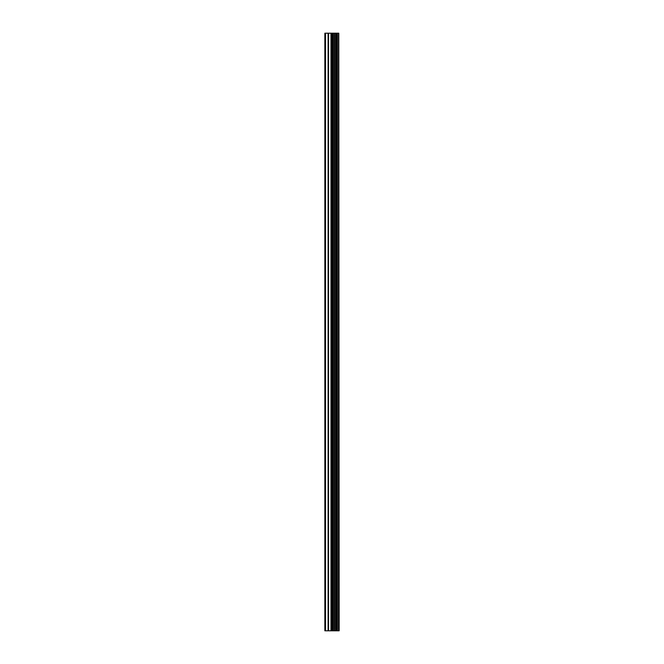<?xml version="1.0" encoding="UTF-8"?>
<svg xmlns="http://www.w3.org/2000/svg" width="664" height="664" viewBox="0 0 664 664"><rect width="100%" height="100%" fill="white"/><g stroke="black" fill="none" stroke-linecap="round" stroke-linejoin="round"><path stroke-width="1" d="M338.781 33.2L339.146 630.8L338.781 33.2L324.854 33.2L324.854 630.8L325.501 630.8L325.501 33.2M325.501 630.8L338.781 630.8M334.606 630.8L334.606 33.2M334.316 630.8L334.316 33.2M338.574 630.8L338.574 33.2M337.387 630.8L337.387 33.2M337.013 630.8L337.013 33.2M336.084 630.8L336.084 33.2M335.71 630.8L335.71 33.2M333.212 630.8L333.212 33.2M332.291 630.8L332.291 33.2M331.892 630.8L331.892 33.2M330.971 630.8L330.971 33.2M328.555 630.8L328.555 33.2M328.091 630.8L328.091 33.2"/></g></svg>
